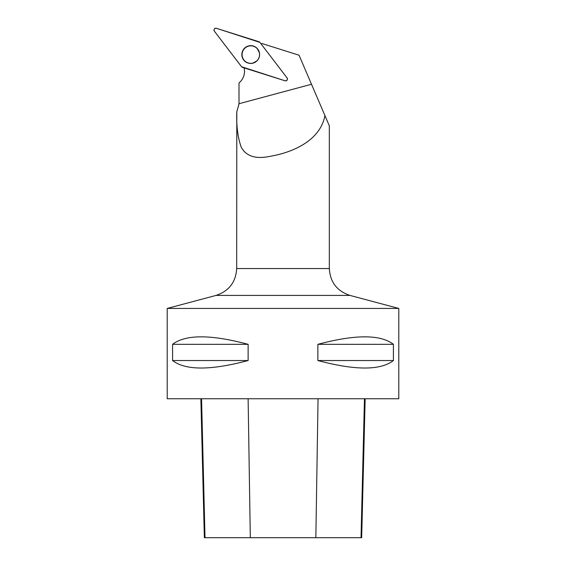 <?xml version="1.0" encoding="UTF-8"?>
<svg xmlns="http://www.w3.org/2000/svg" width="566" height="566" viewBox="0 0 566 566"><rect width="100%" height="100%" fill="white"/><g stroke="black" fill="none" stroke-linecap="round" stroke-linejoin="round"><path stroke-width="0.85" d="M287.082 77.924L259.9 42.372A1.84 1.832 -72.5 0 0 259.002 41.742L216.375 28.3A1.84 1.832 -72.5 0 0 214.365 31.172L241.548 66.724A1.84 1.832 -72.5 0 0 242.446 67.361L285.073 80.797A1.84 1.832 -72.5 0 0 287.082 77.924M243.458 49.454A8.907 8.872 -72.5 0 0 255.86 61.8A8.907 8.872 -72.5 0 0 251.927 45.726A8.907 8.872 -72.5 0 0 243.458 49.454M244.095 67.885A14.822 14.766 -72.5 0 1 240.168 81.844L239.001 83.011L239.001 103.953L236.807 111.707C236.284 125.645 237.762 137.503 241.257 147.273C246.168 156.152 255.485 159.23 269.211 156.492C295.82 152.07 320.759 138.833 324.905 115.521L299.046 55.213L262.03 43.547A14.822 14.766 -72.5 0 1 260.926 43.709M236.68 268.553L329.32 268.553C330.141 282.151 337.018 291.108 349.944 295.41L216.056 295.41C228.982 291.108 235.859 282.151 236.68 268.553L236.807 111.707M329.32 268.553L329.32 125.801L324.905 115.521M398.789 308.435L398.789 398.747L167.211 398.747L167.211 308.435L398.789 308.435L349.944 295.41M393.412 344.326L393.412 360.535C380.458 370.518 355.278 370.518 317.873 360.535L317.873 344.326C355.278 334.35 380.458 334.35 393.412 344.326L317.873 344.326M248.127 344.326L248.127 360.535C210.722 370.518 185.542 370.518 172.588 360.535L172.588 344.326C185.542 334.35 210.722 334.35 248.127 344.326L172.588 344.326M200.866 398.747L204.354 537.7L361.667 537.7L365.162 398.747M248.127 360.535L172.588 360.535M393.412 360.535L317.873 360.535M259.553 54.577A8.773 8.745 -72.5 0 0 242.474 51.952A8.773 8.745 -72.5 0 0 252.677 63.144A8.773 8.745 -72.5 0 0 259.553 54.577M241.54 66.724L285.066 80.797C287.118 80.804 287.783 79.848 287.075 77.924L259.9 42.372L216.382 28.3C214.33 28.293 213.658 29.255 214.373 31.18L241.54 66.724M255.917 61.758A8.731 8.695 107.5 0 1 251.495 63.321M256.384 47.806A8.731 8.695 107.5 0 1 259.108 51.626M239.001 103.727L311.498 84.256M205.005 537.7L201.56 398.747M250.314 537.7L248.12 398.747M315.849 537.7L318.05 398.747M361.023 537.7L364.469 398.747M256.9 60.93A8.716 8.681 107.5 0 1 252.783 63.123L252.677 63.144M257.254 48.634L257.325 48.711A8.716 8.681 107.5 0 1 259.44 52.871M216.056 295.41L167.211 308.435M252.783 63.123L256.83 61.001M257.325 48.711L259.419 52.772"/></g></svg>

